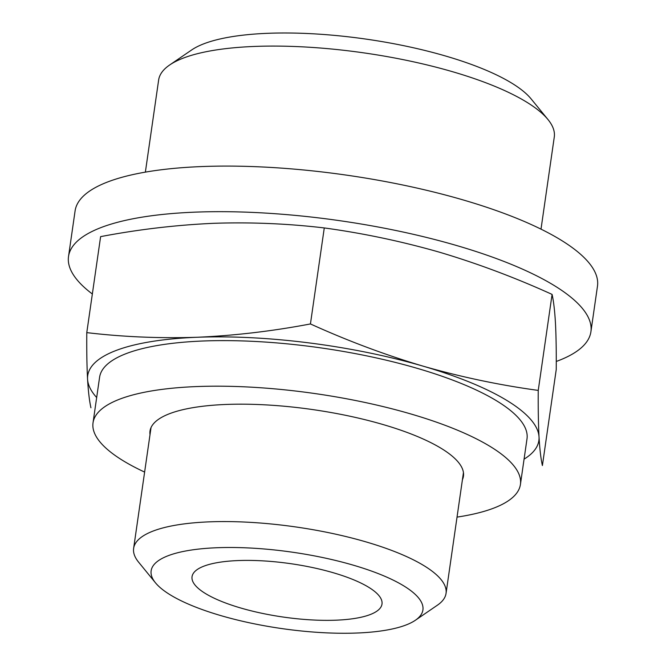 <?xml version="1.0" encoding="UTF-8"?>
<svg xmlns="http://www.w3.org/2000/svg" width="666" height="666" viewBox="0 0 666 666"><rect width="100%" height="100%" fill="white"/><g stroke="black" fill="none" stroke-linecap="round" stroke-linejoin="round"><path stroke-width="1" d="M524.075 459.14A227.905 64.003 -171.8 0 0 539.027 436.946A227.905 64.003 -171.8 0 0 423.052 366.142C385.106 354.87 347.569 340.801 310.439 323.942C272.644 331.135 234.94 335.581 197.319 337.262C160.065 338.495 123.218 336.946 86.78 332.625L100.616 236.63C138.411 229.437 176.115 224.991 213.736 223.31C250.99 222.078 287.837 223.618 324.275 227.939C363.07 233.233 401.473 241.325 439.468 252.198C477.405 263.478 514.943 277.539 552.081 294.405C553.604 301.14 554.728 310.681 555.452 323.002C556.11 335.722 556.376 351.24 556.235 369.547L542.399 465.551C540.875 458.807 539.751 449.275 539.027 436.946C538.369 424.225 538.103 408.708 538.245 390.401C499.442 385.106 461.047 377.023 423.052 366.142A227.905 64.003 -171.8 0 0 197.319 337.262A227.905 64.003 -171.8 0 0 87.562 379.179A227.905 64.003 -171.8 0 0 96.67 397.544M86.78 332.625C86.638 350.932 86.896 366.45 87.562 379.179C88.287 391.5 89.411 401.032 90.934 407.775M415.351 620.271L437.354 605.227A157.817 44.322 -171.8 0 0 446.045 593.381A157.817 44.322 -171.8 0 0 369.655 542.981A157.817 44.322 -171.8 0 0 209.524 521.844A157.817 44.322 -171.8 0 0 133.633 548.359A157.817 44.322 -171.8 0 0 138.62 562.179L155.478 582.817A137.288 38.553 -171.8 0 0 281.527 628.538A137.288 38.553 -171.8 0 0 415.351 620.271A137.288 38.553 -171.8 0 0 372.993 571.611A137.288 38.553 -171.8 0 0 217.158 547.727A137.288 38.553 -171.8 0 0 155.478 582.817M238.187 560.564A95.962 26.948 -171.8 0 0 192.041 576.689A95.962 26.948 -171.8 0 0 283.183 617.049A95.962 26.948 -171.8 0 0 382.001 604.062A95.962 26.948 -171.8 0 0 335.556 573.418A95.962 26.948 -171.8 0 0 238.187 560.564M541.008 229.146L554.279 137.021A199.867 56.127 -171.8 0 0 547.968 119.522L531.102 98.884A179.329 50.358 -171.8 0 0 268.015 33.3A179.329 50.358 -171.8 0 0 191.65 49.967L169.639 65.002A199.867 56.127 -171.8 0 0 158.641 80.012L145.371 172.136M547.968 119.522A199.867 56.127 -171.8 0 0 254.753 46.429A199.867 56.127 -171.8 0 0 169.639 65.002M324.275 227.939L310.439 323.942M552.081 294.405L538.245 390.401M462.42 479.703A158.333 44.464 -171.8 0 0 463.444 476.223A158.333 44.464 -171.8 0 0 313.07 409.632A158.333 44.464 -171.8 0 0 150.008 431.06A158.333 44.464 -171.8 0 0 150.008 434.682M457.034 517.107A215.909 60.631 -171.8 0 0 520.429 484.44A215.909 60.631 -171.8 0 0 315.376 393.623A215.909 60.631 -171.8 0 0 93.024 422.843A215.909 60.631 -171.8 0 0 123.227 460.772A215.909 60.631 -171.8 0 0 144.622 472.086M520.429 484.44L526.997 438.861A215.909 60.631 -171.8 0 0 321.944 348.052A215.909 60.631 -171.8 0 0 99.592 377.264L93.024 422.843M92.349 293.997A263.894 74.109 8.2 0 1 68.523 256.477L75.092 210.897A263.894 74.109 8.2 0 1 346.853 175.183A263.894 74.109 8.2 0 1 597.477 286.172L590.909 331.751A263.894 74.109 8.2 0 1 556.26 361.463M68.523 256.477A263.894 74.109 8.2 0 1 340.284 220.762A263.894 74.109 8.2 0 1 590.909 331.751M151.032 427.58L133.633 548.359M463.444 472.602L446.045 593.381"/></g></svg>
